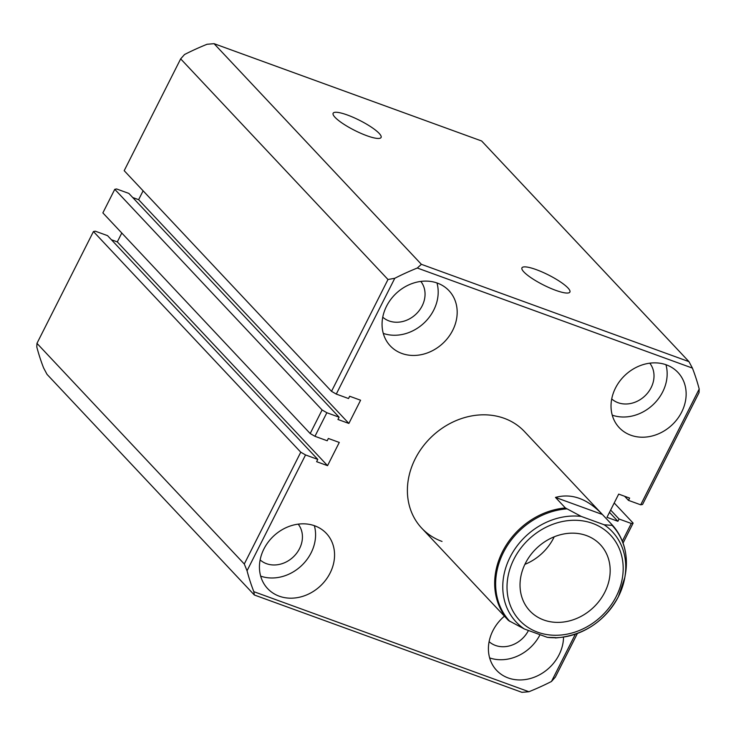 <?xml version="1.0" encoding="UTF-8"?>
<svg xmlns="http://www.w3.org/2000/svg" width="736" height="736" viewBox="0 0 736 736"><rect width="100%" height="100%" fill="white"/><g stroke="black" fill="none" stroke-linecap="round" stroke-linejoin="round"><path stroke-width="1.1" d="M525.394 563.334A48.355 41.032 136.8 0 0 529.856 610.889A48.355 41.032 136.8 0 0 604.808 592.213A48.355 41.032 136.8 0 0 600.346 544.658A48.355 41.032 136.8 0 0 525.394 563.334M524.888 564.356A48.355 41.032 136.8 0 0 553.711 537.832A48.355 41.032 136.8 0 0 554.208 536.802M555.422 637.588L547.28 637.33L524.372 628.995L508.512 620.522A70.518 59.837 -43.2 0 1 502.495 551.706A70.518 59.837 -43.2 0 1 565.377 507.95L555.478 497.416C571.743 493.028 587.383 498.714 602.388 514.482L612.288 525.016M565.377 507.95L581.238 516.424L604.146 524.759L612.122 525.384A70.141 59.515 136.8 0 1 625.425 573.979L624.836 577.392A65.964 55.973 -43.2 0 1 618.424 596.583A65.964 55.973 -43.2 0 1 561.007 637.376A65.964 55.973 -43.2 0 1 547.28 637.33M442.023 541.438A70.518 59.837 -43.2 0 1 421.728 528.172A70.518 59.837 -43.2 0 1 422.648 446.872A70.518 59.837 -43.2 0 1 504.215 418.315A70.518 59.837 -43.2 0 1 524.51 431.59L602.388 514.482L555.478 497.416M499.367 610.788L508.512 620.522M366.841 135.718A26.864 5.603 26.8 0 0 381.064 137.503A26.864 5.603 26.8 0 0 371.376 127.153A26.864 5.603 26.8 0 0 347.374 115A26.864 5.603 26.8 0 0 333.114 113.289A26.864 5.603 26.8 0 0 366.841 135.718M555.662 290.315A26.864 5.603 26.8 0 0 569.885 292.1A26.864 5.603 26.8 0 0 560.197 281.75A26.864 5.603 26.8 0 0 536.194 269.606A26.864 5.603 26.8 0 0 521.934 267.886A26.864 5.603 26.8 0 0 555.662 290.315M504.427 616.179A40.296 34.196 136.8 0 0 496.607 670.358A40.296 34.196 136.8 0 0 508.199 677.948A40.296 34.196 136.8 0 0 563.528 637.045M489.633 657.892A40.296 34.196 136.8 0 0 539.856 635.039M630.816 435.215A40.296 34.196 136.8 0 0 677.424 418.904A40.296 34.196 136.8 0 0 677.957 372.444A40.296 34.196 136.8 0 0 666.356 364.854A40.296 34.196 136.8 0 0 619.749 381.174A40.296 34.196 136.8 0 0 619.215 427.634A40.296 34.196 136.8 0 0 630.816 435.215M612.251 415.159A40.296 34.196 136.8 0 0 653.016 404.754A40.296 34.196 136.8 0 0 665.942 364.706M401.847 353.455A40.296 34.196 136.8 0 0 448.463 337.143A40.296 34.196 136.8 0 0 448.988 290.683A40.296 34.196 136.8 0 0 437.386 283.102A40.296 34.196 136.8 0 0 390.779 299.414A40.296 34.196 136.8 0 0 390.255 345.874A40.296 34.196 136.8 0 0 401.847 353.455M383.281 333.399A40.296 34.196 136.8 0 0 424.056 322.994A40.296 34.196 136.8 0 0 436.972 282.955M279.238 596.188A40.296 34.196 136.8 0 0 325.846 579.876A40.296 34.196 136.8 0 0 326.37 533.416A40.296 34.196 136.8 0 0 314.778 525.826A40.296 34.196 136.8 0 0 268.162 542.147A40.296 34.196 136.8 0 0 267.637 588.607A40.296 34.196 136.8 0 0 279.238 596.188M260.664 576.132A40.296 34.196 136.8 0 0 301.438 565.726A40.296 34.196 136.8 0 0 314.364 525.688M382.757 317.188A26.192 22.227 136.8 0 0 389.086 320.942A26.192 22.227 136.8 0 0 418.784 311.116A26.192 22.227 136.8 0 0 420.826 281.419M260.139 559.921A26.192 22.227 136.8 0 0 266.478 563.675A26.192 22.227 136.8 0 0 296.166 553.849A26.192 22.227 136.8 0 0 298.209 524.152M489.109 641.672A26.192 22.227 136.8 0 0 495.438 645.435A26.192 22.227 136.8 0 0 528.328 630.724M611.717 398.94A26.192 22.227 136.8 0 0 618.056 402.702A26.192 22.227 136.8 0 0 647.744 392.877A26.192 22.227 136.8 0 0 649.787 363.179M622.352 541.144L631.286 523.462L619.04 519.009L617.89 521.29L606.97 517.316L618.691 494.104L629.611 498.079L628.461 500.36L640.706 504.813L699.2 389.013A249.844 212.005 136.8 0 0 692.41 368.092L417.312 268.024A249.844 212.005 136.8 0 0 394.781 278.282L336.278 394.082L331.513 391.331L124.191 170.678L180.67 58.862L387.992 279.514L331.513 391.331M143.106 190.817L138.626 199.686L348.873 423.439L360.594 400.228L349.674 396.253L348.524 398.535L336.278 394.082M348.873 423.439L337.953 419.474L339.103 417.183L326.858 412.73L314.953 436.301L310.187 433.541L102.865 212.888L114.77 189.318L322.092 409.97L326.858 412.73M121.79 233.027L117.309 241.896L327.548 465.658L339.278 442.437L328.357 438.463L327.198 440.754L314.953 436.301M327.548 465.658L316.627 461.684L317.777 459.402L305.541 454.94L247.038 570.75A249.844 212.005 136.8 0 0 253.828 591.67L528.926 691.73A249.844 212.005 136.8 0 0 551.466 681.481L575.359 634.174M180.67 58.862L184.534 54.519A249.844 212.005 -43.2 0 1 207.074 44.27L214.066 43.672L421.378 264.316L688.979 361.652L481.657 140.999L214.066 43.672M528.926 691.73L521.934 692.328L254.343 595.001L47.021 374.348L43.59 367.908A249.844 212.005 -43.2 0 1 36.8 346.987L36.966 343.353L244.288 564.006L300.766 452.189L305.541 454.94M317.777 459.402L107.539 235.64L95.294 231.187L93.444 231.536L300.766 452.189M117.309 241.896L111.403 239.752M339.103 417.183L128.864 193.421L116.619 188.968L114.77 189.318M138.626 199.686L132.728 197.533M699.2 389.013L699.034 392.647L642.556 504.464L640.706 504.813M93.444 231.536L36.966 343.353M577.401 633.448L555.33 677.138L551.466 681.481M244.288 564.006L247.038 570.75M253.828 591.67L254.343 595.001M394.781 278.282L387.992 279.514M421.378 264.316L417.312 268.024M692.41 368.092L688.979 361.652M310.187 433.541L322.092 409.97M631.286 523.462L633.135 523.112L614.21 502.973M633.135 523.112L623.061 543.039M624.597 496.248L628.461 500.36M619.04 519.009L610.632 510.057M617.89 521.29L609.482 512.348M555.266 637.956A70.141 59.515 136.8 0 0 557.557 637.753L555.284 637.956M616.271 596.39A62.312 52.882 136.8 0 0 592.581 523.37A62.312 52.882 136.8 0 0 513.93 559.158A62.312 52.882 136.8 0 0 537.62 632.178A62.312 52.882 136.8 0 0 616.271 596.39M604.146 524.759A65.964 55.973 -43.2 0 1 624.836 577.392L618.406 596.648C605.553 620.016 586.417 633.595 561.007 637.376L557.557 637.753M524.372 628.995A65.964 55.973 -43.2 0 1 510.085 557.17A65.964 55.973 -43.2 0 1 581.238 516.424M566.766 508.889A70.141 59.515 136.8 0 0 503.415 552.478A70.141 59.515 136.8 0 0 509.901 621.46M625.425 573.979C628.424 554.806 624.045 538.485 612.297 525.026A70.518 59.837 -43.2 0 1 623.144 543.545M498.98 610.392L421.728 528.172"/></g></svg>
